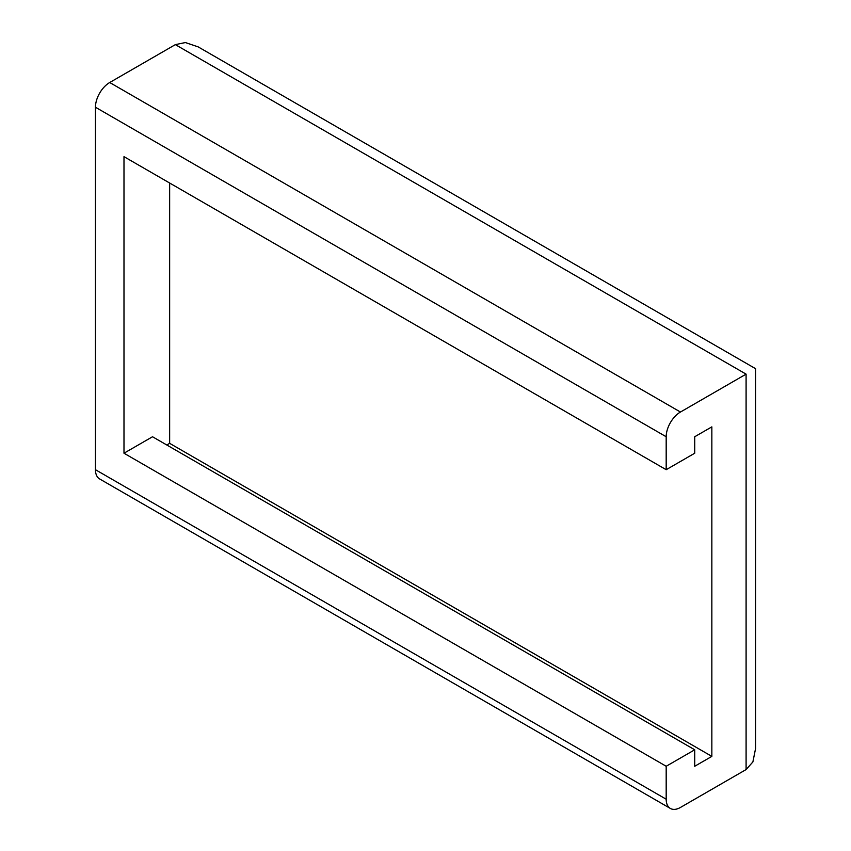 <?xml version="1.0" encoding="UTF-8"?>
<svg xmlns="http://www.w3.org/2000/svg" width="851" height="851" viewBox="0 0 851 851"><rect width="100%" height="100%" fill="white"/><g stroke="black" fill="none" stroke-linecap="round" stroke-linejoin="round"><path stroke-width="1.28" d="M166.796 444.988L169.647 443.339L169.647 183.018M169.647 443.339L711.851 756.379L711.851 426.862L694.724 436.744L694.724 453.221L666.184 469.699L123.991 156.658L123.991 453.221L152.52 436.754L694.724 749.784L694.724 766.262L711.851 756.379M123.991 453.221L666.184 766.262L694.724 749.784M666.184 766.262L666.184 799.217A20.179 11.648 120 0 0 670.365 808.45A20.179 11.648 120 0 0 680.46 807.45L746.093 769.559L746.093 374.142C758.411 367.026 758.411 367.026 746.093 374.142L175.359 44.624L185.358 42.55L198.187 46.89L755.55 368.674L755.55 748.657L752.89 761.932L746.093 769.559M670.365 808.45L99.631 478.943A20.179 11.648 -60 0 1 95.45 469.699L95.45 107.237A20.179 11.648 -60 0 1 109.715 82.515L680.46 412.033L746.093 374.142M680.46 412.033A20.179 11.648 120 0 0 666.184 436.744L666.184 469.699M109.715 82.515L175.359 44.624M666.184 436.744L95.45 107.237M95.45 469.699L666.184 799.217"/></g></svg>
